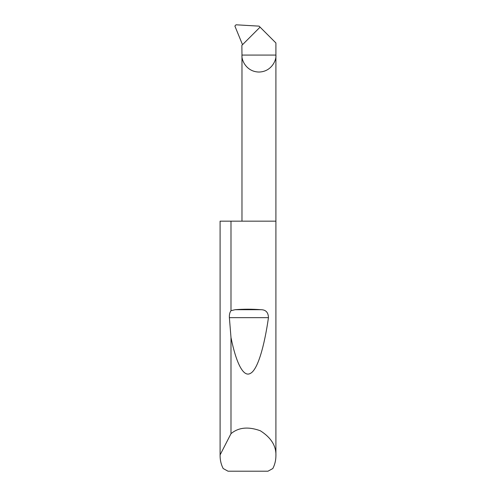 <?xml version="1.0" encoding="UTF-8"?>
<svg xmlns="http://www.w3.org/2000/svg" width="496" height="496" viewBox="0 0 496 496"><rect width="100%" height="100%" fill="white"/><g stroke="black" fill="none" stroke-linecap="round" stroke-linejoin="round"><path stroke-width="0.74" d="M275.906 455.799C275.888 460.282 274.865 464.523 272.837 468.522L267.976 471.2L228.024 471.2L223.163 468.522C221.135 464.523 220.112 460.282 220.094 455.799L220.106 454.9L230.993 433.671C238.557 427.366 248.341 426.399 260.332 430.764C271.107 437.615 276.297 445.954 275.906 455.799L275.906 55.075L241.974 55.075L241.874 45.334L260.078 27.137L275.906 42.966L275.906 55.075C276.588 60.035 271.498 71.808 258.937 72.038C246.382 71.808 241.292 60.035 241.974 55.075L241.974 221.166M230.993 310.688L235.141 309.696C243.716 309.039 252.284 309.039 260.859 309.696C265.763 309.69 268.299 312.35 268.46 317.663C264.269 346.859 257.579 369.935 250.337 373.426C243.108 377.617 235.904 361.919 230.993 337.553L229.381 317.663C229.214 314.718 229.753 312.393 230.993 310.688L230.993 221.166L275.906 221.166M230.993 433.671L230.993 337.553M220.094 455.799L220.094 221.166L220.106 454.9M260.078 27.137L259.079 26.139L236.022 24.8L234.887 26.071L242.519 44.69M230.993 221.166L220.106 221.166M235.141 309.696L260.859 309.696M229.381 317.663L268.46 317.663"/></g></svg>
